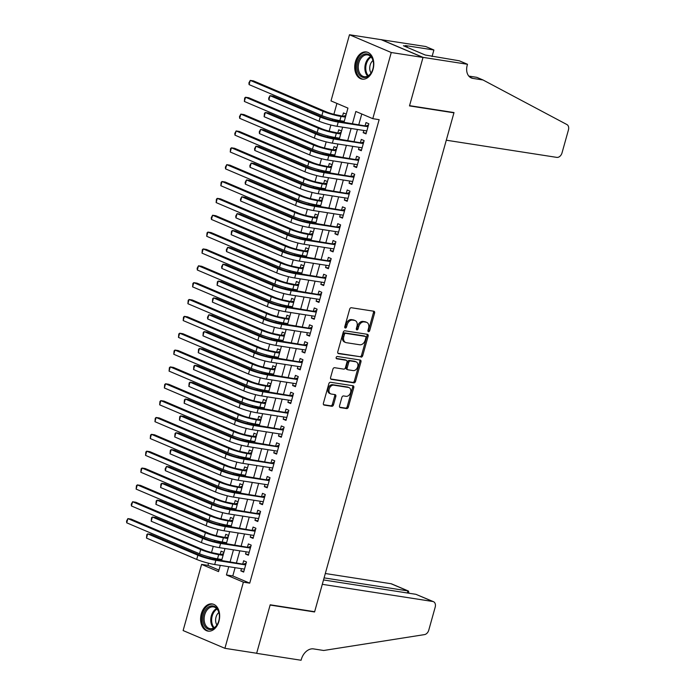 <?xml version="1.0" encoding="UTF-8"?>
<svg xmlns="http://www.w3.org/2000/svg" width="695" height="695" viewBox="0 0 695 695"><rect width="100%" height="100%" fill="white"/><g stroke="black" fill="none" stroke-linecap="round" stroke-linejoin="round"><path stroke-width="1.04" d="M368.489 331.671A1.208 0.869 113 0 0 369.688 330.646L374.596 313.071A1.729 1.242 113 0 0 374.023 311.282A1.729 1.242 113 0 0 373.806 311.221L351.366 307.737A1.729 1.242 113 0 0 349.663 309.197L344.755 326.772A1.208 0.869 113 0 0 346.492 327.05L347.135 324.774A5.543 3.979 113 0 1 352.6 320.1L354.467 320.386A5.543 3.979 113 0 1 355.162 320.586A5.543 3.979 113 0 1 356.978 326.303L356.344 328.579A1.208 0.869 113 0 0 358.09 328.848L358.724 326.572A5.543 3.979 113 0 1 364.197 321.898L366.065 322.193A5.543 3.979 113 0 1 366.752 322.384A5.543 3.979 113 0 1 368.576 328.101L367.942 330.377A1.208 0.869 113 0 0 368.489 331.671M367.916 331.063A1.208 0.869 113 0 0 368.559 330.168L373.467 312.594A1.729 1.242 113 0 0 373.302 311.143M344.72 327.458A1.208 0.869 113 0 0 345.363 326.563L346.006 324.287L347.135 324.774M356.318 329.265A1.208 0.869 113 0 0 356.961 328.37L357.595 326.094L358.724 326.572M201.324 613.781A13.752 9.417 98.8 0 1 212.244 603.938A13.752 9.417 98.8 0 1 218.942 621.269A13.752 9.417 98.8 0 1 208.022 631.121A13.752 9.417 98.8 0 1 201.324 613.781M355.44 61.803A13.752 9.417 98.8 0 1 366.361 51.951A13.752 9.417 98.8 0 1 373.059 69.291A13.752 9.417 98.8 0 1 362.138 79.134A13.752 9.417 98.8 0 1 355.44 61.803M339.542 405.758A1.729 1.242 113 0 0 340.116 407.539A1.729 1.242 113 0 0 340.333 407.609L346.623 408.582A1.729 1.242 113 0 0 348.334 407.122L353.781 387.602A1.729 1.242 113 0 0 353.216 385.812A1.729 1.242 113 0 0 352.999 385.751L330.559 382.267A1.729 1.242 113 0 0 328.848 383.727L323.401 403.248A1.729 1.242 113 0 0 323.966 405.037A1.729 1.242 113 0 0 324.183 405.098L331.793 406.28A1.729 1.242 113 0 0 333.496 404.82L335.833 396.463A1.729 1.242 113 0 0 335.259 394.673A1.729 1.242 113 0 0 335.042 394.612L331.272 394.03A4.63 3.327 113 0 1 330.698 393.865A4.63 3.327 113 0 1 329.3 388.687A4.63 3.327 113 0 1 333.748 385.178L348.516 387.471A4.63 3.327 113 0 1 349.099 387.636A4.63 3.327 113 0 1 350.497 392.814A4.63 3.327 113 0 1 346.049 396.324L343.582 395.942A1.729 1.242 113 0 0 341.879 397.401L339.542 405.758M467.492 64.279L423.038 57.372L409.555 105.657L454.009 112.564L446.294 140.208L556.791 157.383A5.291 3.796 113 0 0 562.012 152.917L568.441 129.913A5.291 3.796 113 0 0 566.911 124.553L482.99 79.968L472.835 78.387A12.345 8.861 -67 0 1 471.297 77.944A12.345 8.861 -67 0 1 467.231 65.208L467.492 64.279L459.308 60.795L425.236 55.018L403.439 45.748L407.244 46.339L405.437 45.566L433.889 49.988L425.705 46.513L381.225 39.684L423.012 57.45L409.485 105.909L453.939 112.816L314.644 611.713L270.19 604.798L256.663 653.257L224.911 648.322L183.124 630.556L201.593 564.401L218.534 571.603L220.272 565.374M423.012 57.45L391.259 52.516L372.789 118.671L355.849 111.469L352.478 123.536M235.101 567.685L232.79 575.955L249.731 583.157L379.14 119.662L372.789 118.671M249.731 583.157L243.38 582.167L224.911 648.322M360.992 357.134A1.729 1.242 113 0 0 362.703 355.675L368.15 336.154A1.729 1.242 113 0 0 367.577 334.365A1.729 1.242 113 0 0 367.368 334.304L344.92 330.811A1.729 1.242 113 0 0 343.217 332.271L337.761 351.8A1.729 1.242 113 0 0 338.335 353.581A1.729 1.242 113 0 0 338.552 353.642L359.862 356.648A1.729 1.242 113 0 0 361.565 355.188L367.021 335.668A1.729 1.242 113 0 0 366.864 334.226M360.966 361.878L355.519 381.399A1.729 1.242 113 0 1 353.807 382.858L331.367 379.366A1.729 1.242 113 0 1 331.15 379.305A1.729 1.242 113 0 1 330.585 377.524L332.914 369.167A1.729 1.242 113 0 1 334.625 367.707L343.721 369.123A1.729 1.242 113 0 0 345.432 367.664L346.979 362.121A1.729 1.242 113 0 0 346.414 360.331A1.729 1.242 113 0 0 346.197 360.271L336.719 358.794A1.208 0.869 113 0 1 337.37 356.483L360.184 360.027A1.729 1.242 113 0 1 360.401 360.088A1.729 1.242 113 0 1 360.966 361.878L359.836 361.391L354.389 380.921L355.519 381.399M224.98 548.52L221.653 560.431L223.894 552.369L221.071 551.17L220.246 554.124M218.864 559.067L218.621 559.962M229.68 531.666L226.362 543.577L228.603 535.515L225.779 534.316L224.954 537.27M223.573 542.213L223.321 543.108M234.389 514.813L231.061 526.723L233.311 518.661L230.488 517.462L229.663 520.407M228.281 525.359L228.03 526.254M239.097 497.959L235.77 509.869L238.011 501.807L235.188 500.609L234.363 503.554M232.99 508.497L232.738 509.4M243.797 481.105L240.479 493.016L242.72 484.954L239.897 483.755L239.071 486.7M237.69 491.643L237.438 492.547M248.506 464.251L245.179 476.162L247.429 468.1L244.605 466.901L243.78 469.846M242.399 474.789L242.147 475.693M253.215 447.398L249.887 459.308L252.129 451.246L249.305 450.047L248.48 452.992M247.107 457.935L246.855 458.839M257.923 430.544L254.596 442.454L256.837 434.392L254.014 433.193L253.189 436.139M251.807 441.082L251.555 441.977M262.623 413.69L259.296 425.601L261.546 417.539L258.722 416.34L257.897 419.285M256.516 424.228L256.264 425.123M267.332 396.836L264.004 408.747L266.246 400.685L263.422 399.477L262.597 402.431M261.224 407.374L260.972 408.269M272.04 379.974L268.713 391.893L270.954 383.831L268.131 382.624L267.306 385.577M265.924 390.52L265.672 391.415M276.74 363.12L273.413 375.031L275.663 366.977L272.84 365.77L272.014 368.724M270.633 373.667L270.381 374.562M281.449 346.266L278.122 358.177L280.363 350.115L277.54 348.916L276.723 351.87M275.342 356.813L275.09 357.708M286.158 329.413L282.83 341.323L285.072 333.261L282.248 332.062L281.423 335.016M280.042 339.959L279.79 340.854M290.858 312.559L287.53 324.469L289.78 316.407L286.957 315.209L286.132 318.162M284.75 323.106L284.498 324M295.566 295.705L292.239 307.616L294.48 299.554L291.657 298.355L290.84 301.309M289.459 306.252L289.207 307.147M300.275 278.851L296.947 290.762L299.189 282.7L296.365 281.501L295.54 284.446M294.159 289.398L293.916 290.293M304.975 261.998L301.647 273.908L303.897 265.846L301.074 264.647L300.249 267.592M298.867 272.536L298.615 273.439M309.683 245.144L306.356 257.054L308.597 248.992L305.774 247.794L304.957 250.739M303.576 255.682L303.324 256.585M314.392 228.29L311.065 240.201L313.306 232.139L310.483 230.94L309.657 233.885M308.276 238.828L308.033 239.732M315.765 223.347L318.015 215.285L315.191 214.086L314.366 217.031M312.985 221.974L312.733 222.869M323.801 194.583L320.473 206.493L322.715 198.431L319.891 197.232L319.075 200.177M317.693 205.121L317.441 206.015M328.509 177.729L325.182 189.639L327.423 181.577L324.6 180.379L323.774 183.324M322.393 188.267L322.15 189.162M329.882 172.777L332.132 164.724L329.308 163.516L328.483 166.47M327.102 171.413L326.85 172.308M337.918 144.013L334.59 155.923L336.832 147.87L334.008 146.662L333.192 149.616M331.81 154.559L331.558 155.454M342.626 127.159L339.299 139.07L341.54 131.008L338.717 129.809L337.892 132.762M336.51 137.706L336.267 138.6M363.806 130.452L363.19 132.675L366.013 133.874L368.837 123.762L366.013 122.563L365.188 125.508M359.107 147.305L358.481 149.529L361.304 150.728L364.128 140.616L361.304 139.417L360.488 142.362M354.398 164.168L353.781 166.383L356.605 167.582L359.428 157.47L356.605 156.271L355.779 159.216M349.689 181.021L349.072 183.237L351.896 184.436L354.719 174.323L351.896 173.125L351.071 176.078M344.989 197.875L344.364 200.09L347.187 201.289L350.011 191.177L347.187 189.978L346.362 192.932M340.281 214.729L339.664 216.944L342.487 218.143L345.311 208.031L342.487 206.832L341.662 209.786M335.572 231.583L334.955 233.798L337.779 235.006L340.602 224.885L337.779 223.686L336.953 226.639M330.872 248.436L330.247 250.652L333.07 251.859L335.894 241.747L333.07 240.54L332.245 243.493M326.163 265.29L325.547 267.506L328.37 268.713L331.194 258.601L328.37 257.393L327.545 260.347M321.455 282.144L320.838 284.368L323.661 285.567L326.485 275.455L323.661 274.247L322.836 277.201M316.755 298.998L316.129 301.222L318.953 302.421L321.776 292.308L318.953 291.109L318.128 294.055M312.046 315.851L311.43 318.075L314.253 319.274L317.076 309.162L314.253 307.963L313.428 310.908M307.338 332.705L306.721 334.929L309.544 336.128L312.368 326.016L309.544 324.817L308.719 327.762M302.629 349.559L302.012 351.783L304.836 352.982L307.659 342.87L304.836 341.671L304.01 344.616M297.929 366.413L297.304 368.637L300.136 369.836L302.959 359.723L300.127 358.524L299.31 361.469M293.221 383.266L292.604 385.49L295.427 386.689L298.251 376.577L295.427 375.378L294.602 378.323M288.512 400.129L287.895 402.344L290.719 403.543L293.542 393.431L290.719 392.232L289.893 395.186M283.812 416.983L283.186 419.198L286.01 420.397L288.833 410.285L286.01 409.086L285.193 412.039M279.103 433.836L278.487 436.052L281.31 437.251L284.133 427.138L281.31 425.939L280.485 428.893M274.395 450.69L273.778 452.905L276.601 454.104L279.425 443.992L276.601 442.793L275.776 445.747M269.695 467.544L269.069 469.759L271.893 470.967L274.716 460.846L271.893 459.647L271.076 462.601M264.986 484.398L264.369 486.613L267.193 487.82L270.016 477.708L267.193 476.501L266.367 479.454M260.278 501.251L259.661 503.467L262.484 504.674L265.308 494.562L262.484 493.354L261.659 496.308M255.578 518.105L254.952 520.329L257.776 521.528L260.599 511.416L257.776 510.217L256.959 513.162M250.869 534.959L250.252 537.183L253.076 538.382L255.899 528.269L253.076 527.071L252.25 530.016M246.16 551.813L245.543 554.037L248.367 555.236L251.19 545.123L248.367 543.924L247.542 546.869M361.774 113.989L358.829 124.527M357.447 129.47L354.129 141.38M352.747 146.324L349.42 158.234M348.039 163.177L344.711 175.088M343.33 180.031L340.011 191.942M338.63 196.885L335.303 208.795M333.921 213.739L330.594 225.649M329.213 230.592L325.894 242.503M324.513 247.446L321.186 259.357M319.804 264.3L316.477 276.21M315.096 281.154L311.777 293.064M310.396 298.007L307.068 309.918M305.687 314.861L302.36 326.772M300.978 331.724L297.66 343.634M296.279 348.577L292.951 360.488M291.57 365.431L288.243 377.342M286.861 382.285L283.543 394.195M282.161 399.139L278.834 411.049M277.453 415.992L274.125 427.903M272.744 432.846L269.417 444.757M268.044 449.7L264.717 461.61M263.336 466.553L260.008 478.464M258.627 483.407L255.3 495.318M253.927 500.261L250.6 512.172M249.218 517.115L245.891 529.025M244.51 533.968L241.182 545.879M239.81 550.822L236.482 562.741M241.46 568.666L240.835 570.89L243.658 572.089L246.482 561.977L243.658 560.778L242.842 563.723M336.927 103.425L333.887 114.31M332.558 119.062L332.227 120.252M330.898 125.013L329.178 131.164M327.858 135.916L327.519 137.106M326.19 141.867L324.469 148.018M323.149 152.77L322.819 153.96M321.49 158.721L319.769 164.871M318.44 169.623L318.11 170.814M316.781 175.574L315.061 181.725M313.74 186.477L313.402 187.667M312.072 192.428L310.352 198.579M309.032 203.331L308.702 204.521M307.372 209.282L305.652 215.433M304.323 220.185L303.993 221.375M302.664 226.136L300.944 232.286M299.615 237.038L299.284 238.229M297.955 242.989L296.235 249.149M294.915 253.892L294.584 255.082M293.255 259.843L291.535 266.003M290.206 270.746L289.876 271.936M288.547 276.697L286.827 282.856M285.497 287.6L285.167 288.79M283.838 293.551L282.118 299.71M280.797 304.453L280.467 305.644M279.129 310.404L277.418 316.564M276.089 321.307L275.759 322.497M274.429 327.267L272.709 333.418M271.38 338.161L271.05 339.351M269.721 344.121L268.001 350.271M266.68 355.023L266.341 356.214M265.012 360.974L263.301 367.125M261.972 371.877L261.641 373.067M260.312 377.828L258.592 383.979M257.263 388.731L256.933 389.921M255.604 394.682L253.884 400.833M252.563 405.585L252.224 406.775M250.895 411.536L249.184 417.686M247.854 422.438L247.524 423.629M246.195 428.389L244.475 434.54M243.146 439.292L242.816 440.482M241.486 445.243L239.766 451.394M238.446 456.146L238.107 457.336M236.778 462.097L235.066 468.248M233.737 473L233.407 474.19M232.078 478.951L230.358 485.11M229.029 489.853L228.698 491.044M227.369 495.804L225.649 501.964M224.329 506.707L223.99 507.897M222.661 512.658L220.949 518.818M219.62 523.561L219.29 524.751M217.961 529.512L216.241 535.671M214.911 540.415L214.581 541.605M213.252 546.366L211.532 552.525M210.211 557.268L209.873 558.459M208.543 563.228L207.944 565.382L218.96 570.074M343.999 122.216L346.249 114.154L343.426 112.955L342.6 115.909M341.219 120.852L340.967 121.747M453.939 112.816L452.966 112.408M381.225 39.684L349.472 34.75L391.259 52.516M207.944 565.382L201.593 564.401M344.008 122.216L347.943 108.107L331.002 100.905L349.472 34.75M315.773 223.347L319.092 211.436M329.89 172.786L333.209 160.875M228.751 566.694L226.44 574.965L243.38 582.167M351.097 128.479L347.778 140.39M346.397 145.333L343.069 157.244M341.688 162.187L338.361 174.097M336.979 179.041L333.661 190.951M332.28 195.894L328.952 207.805M327.571 212.748L324.244 224.659M322.862 229.602L319.544 241.513M318.162 246.464L314.835 258.375M313.454 263.318L310.126 275.229M308.745 280.172L305.426 292.082M304.045 297.026L300.718 308.936M299.337 313.879L296.009 325.79M294.628 330.733L291.309 342.644M289.928 347.587L286.601 359.497M285.219 364.441L281.892 376.351M280.511 381.294L277.192 393.205M275.811 398.148L272.483 410.059M271.102 415.002L267.775 426.912M266.394 431.856L263.066 443.766M261.694 448.709L258.366 460.62M256.985 465.572L253.658 477.482M252.276 482.426L248.949 494.336M247.576 499.279L244.249 511.19M242.868 516.133L239.54 528.044M238.159 532.987L234.832 544.897M233.459 549.841L230.132 561.751M232.79 575.955L226.44 574.965M363.19 132.675L366.213 133.145M358.481 149.529L361.513 149.998M353.781 166.383L356.804 166.852M349.072 183.237L352.096 183.706M344.364 200.09L347.396 200.56M339.664 216.944L342.687 217.413M334.955 233.798L337.979 234.267M330.247 250.652L333.279 251.13M325.547 267.506L328.57 267.983M320.838 284.368L323.861 284.837M316.129 301.222L319.161 301.691M311.43 318.075L314.453 318.545M306.721 334.929L309.744 335.398M302.012 351.783L305.044 352.252M297.304 368.637L300.336 369.106M292.604 385.49L295.627 385.96M287.895 402.344L290.927 402.813M283.186 419.198L286.218 419.667M278.487 436.052L281.51 436.521M273.778 452.905L276.81 453.375M269.069 469.759L272.101 470.228M264.369 486.613L267.393 487.091M259.661 503.467L262.693 503.945M254.952 520.329L257.984 520.798M250.252 537.183L253.275 537.652M245.543 554.037L248.575 554.506M240.835 570.89L243.867 571.36M366.752 322.384L365.622 321.907A5.543 3.979 113 0 0 364.936 321.707L366.065 322.193M357.595 326.094A5.543 3.979 113 0 1 363.068 321.42L364.936 321.707M355.162 320.586L354.033 320.1A5.543 3.979 113 0 0 353.338 319.909L354.467 320.386M346.006 324.287A5.543 3.979 113 0 1 351.47 319.613L353.338 319.909M337.926 353.242L359.862 356.648M365.9 337.701A1.208 0.869 113 0 0 365.344 336.406L345.65 333.339A1.208 0.869 113 0 0 344.451 334.365L343.782 336.762A5.543 3.979 113 0 0 345.606 342.479A5.543 3.979 113 0 0 346.292 342.678L359.758 344.772A5.543 3.979 113 0 0 365.222 340.098L365.9 337.701M364.501 336.05A1.208 0.869 113 0 0 364.215 335.928L365.344 336.406M345.606 342.479L344.477 342.001A5.543 3.979 113 0 1 342.652 336.284L343.321 333.887A1.208 0.869 113 0 1 344.52 332.862L364.215 335.928M330.742 378.966L352.678 382.38A1.729 1.242 113 0 0 354.389 380.921M345.476 359.967A1.729 1.242 113 0 0 345.285 359.854A1.729 1.242 113 0 0 345.067 359.793L336.224 358.411M353.164 370.591A4.63 3.327 113 0 0 357.612 367.073A4.63 3.327 113 0 0 356.214 361.904A4.63 3.327 113 0 0 355.64 361.739L350.436 360.931A1.729 1.242 113 0 0 348.725 362.39L347.179 367.933A1.729 1.242 113 0 0 347.752 369.723A1.729 1.242 113 0 0 347.96 369.783L353.164 370.591M356.214 361.904L355.084 361.426A4.63 3.327 113 0 0 354.511 361.261L355.64 361.739M346.831 369.297A1.729 1.242 113 0 1 346.614 369.236A1.729 1.242 113 0 1 346.049 367.455L347.596 361.913A1.729 1.242 113 0 1 349.307 360.453L354.511 361.261M359.836 361.391A1.729 1.242 113 0 0 359.68 359.949M349.099 387.636L347.969 387.158A4.63 3.327 113 0 0 347.387 386.993L348.516 387.471M330.698 393.865L329.569 393.387A4.63 3.327 113 0 1 328.17 388.21A4.63 3.327 113 0 1 332.618 384.7L347.387 386.993M323.557 404.69L330.664 405.793A1.729 1.242 113 0 0 332.366 404.334L334.703 395.985A1.729 1.242 113 0 0 334.538 394.534M339.707 407.201L345.493 408.104A1.729 1.242 113 0 0 347.205 406.644L352.652 387.124A1.729 1.242 113 0 0 352.495 385.673M345.511 116.795L338.222 115.222A8.818 1.095 -164.4 0 1 326.224 111.834L253.423 80.881L250.252 80.394L323.045 111.348A13.231 1.642 15.6 0 0 341.045 116.43L345.424 117.108M343.877 116.108L345.893 115.439M249.079 84.608L248.914 82.861L250.252 80.394L249.079 84.608L321.872 115.561A13.231 1.642 15.6 0 0 339.864 120.643L344.251 121.321M368.098 126.403L335.407 120.887A8.818 1.095 -164.4 0 1 323.41 117.49L273.204 96.145L270.025 95.649L320.23 117.003A13.231 1.642 15.6 0 0 338.23 122.085L368.011 126.716M268.852 99.863L268.687 98.125L270.025 95.649L268.852 99.863L319.057 121.217A13.231 1.642 15.6 0 0 337.049 126.299L366.838 130.929M366.465 125.708L368.48 125.048M357.074 68.588A11.902 8.149 98.8 0 1 364.206 54.227A11.902 8.149 98.8 0 1 373.458 62.819A11.902 8.149 98.8 0 1 373.458 62.845A11.902 8.149 98.8 0 1 372.207 70.907A11.902 8.149 98.8 0 1 363.45 77.466A11.902 8.149 98.8 0 1 357.074 68.588M373.476 63.01A11.024 7.549 -81.2 0 0 367.594 54.914A11.024 7.549 -81.2 0 0 358.316 68.466A11.024 7.549 -81.2 0 0 364.206 76.693A11.024 7.549 -81.2 0 0 372.268 70.76M372.989 60.517A7.845 5.378 -81.2 0 0 369.775 69.144A7.845 5.378 -81.2 0 0 371.043 72.984M367.368 52.194L367.403 52.203A13.665 9.356 -81.2 0 0 367.368 52.194A13.665 9.356 -81.2 0 0 355.866 69.013A13.665 9.356 -81.2 0 0 363.164 79.213A13.665 9.356 -81.2 0 0 363.207 79.213L363.164 79.213M202.957 620.566A11.902 8.149 98.8 0 1 210.09 606.214A11.902 8.149 98.8 0 1 219.342 614.806A11.902 8.149 98.8 0 1 219.342 614.832A11.902 8.149 98.8 0 1 218.091 622.894A11.902 8.149 98.8 0 1 209.334 629.453A11.902 8.149 98.8 0 1 202.957 620.566M219.359 614.988A11.024 7.549 -81.2 0 0 213.478 606.891A11.024 7.549 -81.2 0 0 204.2 620.453A11.024 7.549 -81.2 0 0 210.09 628.671A11.024 7.549 -81.2 0 0 218.152 622.746M218.873 612.495A7.845 5.378 -81.2 0 0 215.659 621.122A7.845 5.378 -81.2 0 0 216.927 624.97M213.252 604.181L213.287 604.181A13.665 9.356 -81.2 0 0 213.252 604.181A13.665 9.356 -81.2 0 0 201.75 620.991A13.665 9.356 -81.2 0 0 209.047 631.19A13.665 9.356 -81.2 0 0 209.091 631.199L209.047 631.19M482.99 79.968L476.805 77.336L468.812 76.094M423.038 57.372L381.251 39.598M432.055 56.564L433.889 49.988M406.992 47.26L407.244 46.339M415.905 594.312L433.454 601.679A5.291 3.796 113 0 1 435.192 607.143L428.772 630.148A5.291 3.796 113 0 1 424.497 634.605L323.696 650.485L313.541 648.904A12.345 8.861 113 0 0 301.352 659.32L301.091 660.25L256.637 653.343L270.12 605.05L314.574 611.965L322.298 584.321L432.794 601.496L415.905 594.312L323.514 579.951M313.601 611.548L314.574 611.965M324.096 577.884L407.887 590.906L391.007 583.722A5.291 3.796 -67 0 1 391.667 583.913L408.495 591.071L407.887 590.906L407.313 592.983M325.312 573.514L391.007 583.722M433.454 601.679A5.291 3.796 113 0 0 432.794 601.496M408.947 593.235L408.495 591.071M340.802 133.657L333.513 132.076A8.818 1.095 -164.4 0 1 321.516 128.688L248.723 97.743L245.543 97.248L318.336 128.201A13.231 1.642 15.6 0 0 336.337 133.284L340.715 133.961M339.169 132.962L341.184 132.293M244.371 101.461L244.675 98.03L245.543 97.248L244.371 101.461L317.163 132.415A13.231 1.642 15.6 0 0 335.164 137.497L339.542 138.175M336.102 150.511L328.805 148.93A8.818 1.095 -164.4 0 1 316.807 145.542L244.014 114.597L240.844 114.102L313.636 145.055A13.231 1.642 15.6 0 0 331.628 150.137L336.015 150.815M334.469 149.816L336.476 149.147M239.662 118.315L239.497 116.578L240.844 114.102L239.662 118.315L312.455 149.269A13.231 1.642 15.6 0 0 330.455 154.351L334.834 155.028M331.393 167.365L324.105 165.792A8.818 1.095 -164.4 0 1 312.107 162.404L239.306 131.451L236.135 130.955L308.928 161.909A13.231 1.642 15.6 0 0 326.928 166.991L331.307 167.669M329.76 166.67L331.776 166.001M234.962 135.169L234.797 133.431L236.135 130.955L234.962 135.169L307.755 166.122A13.231 1.642 15.6 0 0 325.746 171.205L330.134 171.882M326.685 184.218L319.396 182.646A8.818 1.095 -164.4 0 1 307.399 179.258L234.606 148.304L231.426 147.809L304.219 178.763A13.231 1.642 15.6 0 0 322.219 183.845L326.598 184.523M325.052 183.523L327.067 182.855M230.254 152.023L230.558 148.6L231.426 147.809L230.254 152.023L303.046 182.976A13.231 1.642 15.6 0 0 321.047 188.058L325.425 188.736M363.389 143.257L330.698 137.74A8.818 1.095 -164.4 0 1 318.701 134.352L268.496 112.998L265.325 112.512L315.53 133.857A13.231 1.642 15.6 0 0 333.522 138.939L363.311 143.57M264.143 116.725L264.456 113.294L265.325 112.512L264.143 116.725L314.349 138.07A13.231 1.642 15.6 0 0 332.349 143.153L362.13 147.783M361.765 142.562L363.772 141.902M358.69 160.111L325.99 154.594A8.818 1.095 -164.4 0 1 313.992 151.206L263.787 129.852L260.616 129.366L310.821 150.711A13.231 1.642 15.6 0 0 328.813 155.793L358.603 160.423M259.443 133.579L259.278 131.833L260.616 129.366L259.443 133.579L309.64 154.924A13.231 1.642 15.6 0 0 327.64 160.006L357.421 164.637M357.056 159.416L359.063 158.755M353.981 176.964L321.29 171.448A8.818 1.095 -164.4 0 1 309.292 168.06L259.087 146.706L255.908 146.219L306.113 167.565A13.231 1.642 15.6 0 0 324.113 172.647L353.894 177.277M254.735 150.433L254.57 148.687L255.908 146.219L254.735 150.433L304.94 171.778A13.231 1.642 15.6 0 0 322.932 176.86L352.721 181.491M352.348 176.269L354.363 175.609M349.272 193.818L316.581 188.302A8.818 1.095 -164.4 0 1 304.584 184.913L254.379 163.568L251.208 163.073L301.413 184.418A13.231 1.642 15.6 0 0 319.405 189.5L349.185 194.131M250.026 167.287L249.861 165.54L251.208 163.073L250.026 167.287L300.231 188.632A13.231 1.642 15.6 0 0 318.232 193.714L348.013 198.344M347.648 193.123L349.655 192.463M321.985 201.072L314.687 199.5A8.818 1.095 -164.4 0 1 302.69 196.112L229.897 165.158L226.726 164.663L299.519 195.616A13.231 1.642 15.6 0 0 317.511 200.699L321.898 201.376M320.352 200.377L322.358 199.708M225.545 168.876L225.38 167.139L226.726 164.663L225.545 168.876L298.337 199.83A13.231 1.642 15.6 0 0 316.338 204.912L320.716 205.59M344.572 210.672L311.873 205.155A8.818 1.095 -164.4 0 1 299.875 201.767L249.67 180.422L246.499 179.927L296.704 201.272A13.231 1.642 15.6 0 0 314.696 206.354L344.485 210.985M245.326 184.14L245.161 182.403L246.499 179.927L245.326 184.14L295.523 205.485A13.231 1.642 15.6 0 0 313.523 210.568L343.304 215.198M342.939 209.986L344.946 209.317M317.276 217.926L309.987 216.353A8.818 1.095 -164.4 0 1 297.981 212.965L225.189 182.012L222.018 181.517L294.81 212.47A13.231 1.642 15.6 0 0 312.811 217.552L317.189 218.23M315.643 217.231L317.658 216.562M220.836 185.73L221.149 182.307L222.018 181.517L220.836 185.73L293.637 216.684A13.231 1.642 15.6 0 0 311.629 221.766L316.017 222.443M339.864 227.534L307.173 222.009A8.818 1.095 -164.4 0 1 295.175 218.621L244.97 197.276L241.791 196.781L291.996 218.126A13.231 1.642 15.6 0 0 309.996 223.208L339.777 227.838M240.618 200.994L240.453 199.257L241.791 196.781L240.618 200.994L290.823 222.339A13.231 1.642 15.6 0 0 308.815 227.421L338.604 232.052M338.23 226.839L340.246 226.17M312.568 234.78L305.279 233.207A8.818 1.095 -164.4 0 1 293.281 229.819L220.489 198.866L217.309 198.37L290.102 229.324A13.231 1.642 15.6 0 0 308.102 234.406L312.481 235.084M310.934 234.085L312.95 233.416M216.136 202.584L216.44 199.161L217.309 198.37L216.136 202.584L288.929 233.537A13.231 1.642 15.6 0 0 306.921 238.62L311.308 239.297M335.155 244.388L302.464 238.863A8.818 1.095 -164.4 0 1 290.467 235.475L240.262 214.13L237.091 213.634L287.287 234.98A13.231 1.642 15.6 0 0 305.287 240.062L335.068 244.692M235.909 217.848L235.744 216.11L237.091 213.634L235.909 217.848L286.114 239.193A13.231 1.642 15.6 0 0 304.115 244.275L333.895 248.906M333.531 243.693L335.537 243.024M307.868 251.633L300.57 250.061A8.818 1.095 -164.4 0 1 288.573 246.673L215.78 215.719L212.609 215.224L285.402 246.178A13.231 1.642 15.6 0 0 303.394 251.26L307.781 251.946M306.234 250.938L308.241 250.278M211.428 219.438L211.263 217.7L212.609 215.224L211.428 219.438L284.22 250.391A13.231 1.642 15.6 0 0 302.221 255.473L306.599 256.16M330.455 261.242L297.755 255.717A8.818 1.095 -164.4 0 1 285.758 252.328L235.553 230.983L232.382 230.488L282.587 251.833A13.231 1.642 15.6 0 0 300.579 256.915L330.368 261.546M231.2 234.702L231.513 231.279L232.382 230.488L231.2 234.702L281.406 256.047A13.231 1.642 15.6 0 0 299.406 261.129L329.187 265.759M328.822 260.547L330.829 259.878M303.159 268.487L295.87 266.915A8.818 1.095 -164.4 0 1 283.864 263.527L211.072 232.573L207.901 232.078L280.693 263.031A13.231 1.642 15.6 0 0 298.694 268.114L303.072 268.8M301.526 267.792L303.541 267.132M206.719 236.291L207.032 232.868L207.901 232.078L206.719 236.291L279.52 267.245A13.231 1.642 15.6 0 0 297.512 272.327L301.899 273.013M325.746 278.096L293.055 272.57A8.818 1.095 -164.4 0 1 281.058 269.182L230.853 247.837L227.673 247.342L277.878 268.687A13.231 1.642 15.6 0 0 295.879 273.769L325.66 278.4M226.501 251.555L226.335 249.818L227.673 247.342L226.501 251.555L276.706 272.9A13.231 1.642 15.6 0 0 294.697 277.983L324.487 282.613M324.113 277.401L326.129 276.732M298.45 285.341L291.162 283.769A8.818 1.095 -164.4 0 1 279.164 280.38L206.372 249.427L203.192 248.932L275.985 279.885A13.231 1.642 15.6 0 0 293.985 284.967L298.363 285.654M296.817 284.646L298.833 283.986M202.019 253.145L202.323 249.722L203.192 248.932L202.019 253.145L274.812 284.099A13.231 1.642 15.6 0 0 292.804 289.181L297.191 289.867M321.038 294.949L288.347 289.424A8.818 1.095 -164.4 0 1 276.349 286.036L226.144 264.691L222.973 264.196L273.17 285.541A13.231 1.642 15.6 0 0 291.17 290.623L320.951 295.253M221.792 268.409L221.627 266.671L222.973 264.196L221.792 268.409L271.997 289.754A13.231 1.642 15.6 0 0 289.997 294.836L319.778 299.467M319.413 294.254L321.42 293.585M293.742 302.195L286.453 300.622A8.818 1.095 -164.4 0 1 274.456 297.234L201.663 266.281L198.492 265.794L271.285 296.739A13.231 1.642 15.6 0 0 289.276 301.821L293.664 302.507M292.117 301.5L294.124 300.839M197.311 270.007L197.145 268.261L198.492 265.794L197.311 270.007L270.103 300.952A13.231 1.642 15.6 0 0 288.104 306.035L292.482 306.721M316.338 311.803L283.638 306.278A8.818 1.095 -164.4 0 1 271.641 302.89L221.436 281.544L218.265 281.049L268.47 302.394A13.231 1.642 15.6 0 0 286.462 307.485L316.251 312.107M217.083 285.263L217.396 281.84L218.265 281.049L217.083 285.263L267.288 306.617A13.231 1.642 15.6 0 0 285.289 311.699L315.07 316.321M314.705 311.108L316.712 310.439M289.042 319.048L281.744 317.476A8.818 1.095 -164.4 0 1 269.747 314.088L196.954 283.134L193.783 282.648L266.576 313.593A13.231 1.642 15.6 0 0 284.568 318.675L288.955 319.361M287.409 318.353L289.424 317.693M192.602 286.861L192.915 283.43L193.783 282.648L192.602 286.861L265.403 317.806A13.231 1.642 15.6 0 0 283.395 322.888L287.773 323.575M311.629 328.657L278.938 323.132A8.818 1.095 -164.4 0 1 266.941 319.743L216.736 298.398L213.556 297.903L263.761 319.257A13.231 1.642 15.6 0 0 281.762 324.339L311.542 328.961M212.383 302.116L212.687 298.694L213.556 297.903L212.383 302.116L262.588 323.47A13.231 1.642 15.6 0 0 280.58 328.553L310.37 333.174M309.996 327.962L312.012 327.293M284.333 335.902L277.044 334.33A8.818 1.095 -164.4 0 1 265.047 330.942L192.254 299.988L189.075 299.502L261.867 330.446A13.231 1.642 15.6 0 0 279.868 335.529L284.246 336.215M282.7 335.216L284.715 334.547M187.902 303.715L188.206 300.283L189.075 299.502L187.902 303.715L260.695 334.66A13.231 1.642 15.6 0 0 278.686 339.751L283.073 340.428M306.921 345.511L274.23 339.985A8.818 1.095 -164.4 0 1 262.232 336.597L212.027 315.252L208.856 314.757L259.053 336.111A13.231 1.642 15.6 0 0 277.053 341.193L306.834 345.815M207.675 318.97L207.51 317.233L208.856 314.757L207.675 318.97L257.88 340.324A13.231 1.642 15.6 0 0 275.88 345.406L305.661 350.037M305.287 344.816L307.303 344.147M279.625 352.756L272.336 351.184A8.818 1.095 -164.4 0 1 260.338 347.795L187.546 316.851L184.366 316.355L257.167 347.309A13.231 1.642 15.6 0 0 275.159 352.391L279.546 353.069M278 352.07L280.007 351.401M183.193 320.569L183.497 317.137L184.366 316.355L183.193 320.569L255.986 351.522A13.231 1.642 15.6 0 0 273.986 356.605L278.365 357.282M302.221 362.364L269.521 356.848A8.818 1.095 -164.4 0 1 257.524 353.46L207.319 332.106L204.148 331.611L254.353 352.964A13.231 1.642 15.6 0 0 272.344 358.047L302.134 362.677M202.966 335.833L203.279 332.401L204.148 331.611L202.966 335.833L253.171 357.178A13.231 1.642 15.6 0 0 271.172 362.26L300.952 366.891M300.588 361.669L302.594 361.009M274.925 369.618L267.627 368.037A8.818 1.095 -164.4 0 1 255.63 364.649L182.837 333.704L179.666 333.209L252.459 364.163A13.231 1.642 15.6 0 0 270.451 369.245L274.838 369.922M273.291 368.923L275.298 368.254M178.485 337.423L178.797 333.991L179.666 333.209L178.485 337.423L251.277 368.376A13.231 1.642 15.6 0 0 269.278 373.458L273.656 374.136M297.512 379.218L264.821 373.702A8.818 1.095 -164.4 0 1 252.824 370.313L202.619 348.959L199.439 348.473L249.644 369.818A13.231 1.642 15.6 0 0 267.644 374.9L297.425 379.531M198.266 352.686L198.57 349.255L199.439 348.473L198.266 352.686L248.471 374.032A13.231 1.642 15.6 0 0 266.463 379.114L296.252 383.744M295.879 378.523L297.894 377.863M270.216 386.472L262.927 384.9A8.818 1.095 -164.4 0 1 250.93 381.503L178.137 350.558L174.958 350.063L247.75 381.016A13.231 1.642 15.6 0 0 265.751 386.099L270.129 386.776M268.583 385.777L270.598 385.108M173.785 354.276L174.089 350.853L174.958 350.063L173.785 354.276L246.577 385.23A13.231 1.642 15.6 0 0 264.569 390.312L268.956 390.99M292.804 396.072L260.112 390.555A8.818 1.095 -164.4 0 1 248.115 387.167L197.91 365.813L194.73 365.327L244.935 386.672A13.231 1.642 15.6 0 0 262.936 391.754L292.717 396.385M193.558 369.54L193.862 366.109L194.73 365.327L193.558 369.54L243.763 390.885A13.231 1.642 15.6 0 0 261.763 395.968L291.544 400.598M291.17 395.377L293.186 394.717M265.507 403.326L258.219 401.753A8.818 1.095 -164.4 0 1 246.221 398.365L173.429 367.412L170.249 366.917L243.05 397.87A13.231 1.642 15.6 0 0 261.042 402.952L265.421 403.63M263.883 402.631L265.89 401.962M169.076 371.13L169.38 367.707L170.249 366.917L169.076 371.13L241.869 402.084A13.231 1.642 15.6 0 0 259.869 407.166L264.248 407.843M288.104 412.926L255.404 407.409A8.818 1.095 -164.4 0 1 243.406 404.021L193.201 382.676L190.03 382.181L240.235 403.526A13.231 1.642 15.6 0 0 258.227 408.608L288.017 413.238M188.849 386.394L189.162 382.962L190.03 382.181L188.849 386.394L239.054 407.739A13.231 1.642 15.6 0 0 257.054 412.821L286.835 417.452M286.47 412.231L288.477 411.57M260.807 420.18L253.51 418.607A8.818 1.095 -164.4 0 1 241.513 415.219L168.72 384.266L165.549 383.77L238.342 414.724A13.231 1.642 15.6 0 0 256.333 419.806L260.721 420.484M259.174 419.485L261.181 418.816M164.368 387.984L164.68 384.561L165.549 383.77L164.368 387.984L237.16 418.937A13.231 1.642 15.6 0 0 255.161 424.019L259.539 424.697M283.395 429.779L250.704 424.263A8.818 1.095 -164.4 0 1 238.706 420.875L188.501 399.529L185.322 399.034L235.527 420.379A13.231 1.642 15.6 0 0 253.527 425.462L283.308 430.092M184.149 403.248L184.453 399.816L185.322 399.034L184.149 403.248L234.354 424.593A13.231 1.642 15.6 0 0 252.346 429.675L282.135 434.306M281.762 429.093L283.777 428.424M256.099 437.033L248.81 435.461A8.818 1.095 -164.4 0 1 236.813 432.073L164.02 401.119L160.84 400.624L233.633 431.578A13.231 1.642 15.6 0 0 251.633 436.66L256.012 437.337M254.466 436.338L256.481 435.669M159.668 404.838L159.972 401.415L160.84 400.624L159.668 404.838L232.46 435.791A13.231 1.642 15.6 0 0 250.452 440.873L254.839 441.551M278.686 446.633L245.995 441.117A8.818 1.095 -164.4 0 1 233.998 437.728L183.793 416.383L180.613 415.888L230.818 437.233A13.231 1.642 15.6 0 0 248.819 442.315L278.599 446.946M179.44 420.101L179.744 416.679L180.613 415.888L179.44 420.101L229.645 441.447A13.231 1.642 15.6 0 0 247.646 446.529L277.427 451.159M277.053 445.947L279.069 445.278M251.39 453.887L244.101 452.315A8.818 1.095 -164.4 0 1 232.104 448.927L159.311 417.973L156.132 417.478L228.933 448.431A13.231 1.642 15.6 0 0 246.925 453.514L251.303 454.191M249.766 453.192L251.772 452.523M154.959 421.691L155.263 418.268L156.132 417.478L154.959 421.691L227.752 452.645A13.231 1.642 15.6 0 0 245.752 457.727L250.131 458.405M273.986 463.495L241.287 457.97A8.818 1.095 -164.4 0 1 229.289 454.582L179.084 433.237L175.913 432.742L226.118 454.087A13.231 1.642 15.6 0 0 244.11 459.169L273.899 463.8M174.732 436.955L175.044 433.532L175.913 432.742L174.732 436.955L224.937 458.3A13.231 1.642 15.6 0 0 242.937 463.383L272.718 468.013M272.353 462.801L274.36 462.132M246.69 470.741L239.393 469.168A8.818 1.095 -164.4 0 1 227.395 465.78L154.603 434.827L151.432 434.332L224.224 465.285A13.231 1.642 15.6 0 0 242.216 470.367L246.603 471.045M245.057 470.046L247.064 469.377M150.25 438.545L150.563 435.122L151.432 434.332L150.25 438.545L223.043 469.499A13.231 1.642 15.6 0 0 241.043 474.581L245.422 475.258M269.278 480.349L236.587 474.824A8.818 1.095 -164.4 0 1 224.589 471.436L174.384 450.091L171.205 449.596L221.41 470.941A13.231 1.642 15.6 0 0 239.41 476.023L269.191 480.653M170.032 453.809L170.336 450.386L171.205 449.596L170.032 453.809L220.237 475.154A13.231 1.642 15.6 0 0 238.229 480.236L268.018 484.867M267.644 479.654L269.66 478.985M241.982 487.595L234.693 486.022A8.818 1.095 -164.4 0 1 222.695 482.634L149.903 451.68L146.723 451.185L219.516 482.139A13.231 1.642 15.6 0 0 237.516 487.221L241.895 487.907M240.348 486.9L242.364 486.239M145.55 455.399L145.854 451.976L146.723 451.185L145.55 455.399L218.343 486.352A13.231 1.642 15.6 0 0 236.335 491.434L240.722 492.121M264.569 497.203L231.878 491.678A8.818 1.095 -164.4 0 1 219.881 488.29L169.676 466.944L166.496 466.449L216.701 487.794A13.231 1.642 15.6 0 0 234.702 492.877L264.482 497.507M165.323 470.663L165.158 468.925L166.496 466.449L165.323 470.663L215.528 492.008A13.231 1.642 15.6 0 0 233.52 497.09L263.309 501.721M262.936 496.508L264.951 495.839M237.273 504.448L229.984 502.876A8.818 1.095 -164.4 0 1 217.987 499.488L145.194 468.534L142.015 468.039L214.807 498.993A13.231 1.642 15.6 0 0 232.808 504.075L237.186 504.761M235.648 503.753L237.655 503.093M140.842 472.253L141.146 468.83L142.015 468.039L140.842 472.253L213.634 503.206A13.231 1.642 15.6 0 0 231.635 508.288L236.013 508.975M259.869 514.057L227.169 508.532A8.818 1.095 -164.4 0 1 215.172 505.143L164.967 483.798L161.796 483.303L212.001 504.648A13.231 1.642 15.6 0 0 229.993 509.73L259.782 514.361M160.614 487.516L160.927 484.094L161.796 483.303L160.614 487.516L210.82 508.862A13.231 1.642 15.6 0 0 228.82 513.944L258.601 518.574M258.236 513.362L260.243 512.693M232.573 521.302L225.276 519.73A8.818 1.095 -164.4 0 1 213.278 516.342L140.486 485.388L137.315 484.893L210.107 515.846A13.231 1.642 15.6 0 0 228.099 520.929L232.486 521.615M230.94 520.607L232.947 519.947M136.133 489.106L136.446 485.683L137.315 484.893L136.133 489.106L208.926 520.06A13.231 1.642 15.6 0 0 226.926 525.142L231.305 525.828M255.161 530.911L222.469 525.385A8.818 1.095 -164.4 0 1 210.463 521.997L160.267 500.652L157.087 500.157L207.292 521.502A13.231 1.642 15.6 0 0 225.293 526.584L255.074 531.215M155.915 504.37L156.219 500.947L157.087 500.157L155.915 504.37L206.12 525.715A13.231 1.642 15.6 0 0 224.111 530.798L253.901 535.428M253.527 530.216L255.543 529.547M227.864 538.156L220.576 536.583A8.818 1.095 -164.4 0 1 208.578 533.195L135.786 502.242L132.606 501.755L205.399 532.7A13.231 1.642 15.6 0 0 223.399 537.782L227.778 538.469M226.231 537.461L228.247 536.801M131.433 505.969L131.268 504.222L132.606 501.755L131.433 505.969L204.226 536.914A13.231 1.642 15.6 0 0 222.218 541.996L226.605 542.682M250.452 547.764L217.761 542.239A8.818 1.095 -164.4 0 1 205.763 538.851L155.558 517.506L152.379 517.01L202.584 538.364A13.231 1.642 15.6 0 0 220.584 543.447L250.365 548.068M151.206 521.224L151.51 517.801L152.379 517.01L151.206 521.224L201.411 542.578A13.231 1.642 15.6 0 0 219.403 547.66L249.192 552.282M248.819 547.069L250.834 546.4M223.156 555.01L215.867 553.437A8.818 1.095 -164.4 0 1 203.87 550.049L131.077 519.096L127.897 518.609L200.69 549.554A13.231 1.642 15.6 0 0 218.69 554.636L223.069 555.322M221.523 554.315L223.538 553.654M126.725 522.822L126.56 521.076L127.897 518.609L126.725 522.822L199.517 553.767A13.231 1.642 15.6 0 0 217.518 558.85L221.896 559.536M245.743 564.618L213.052 559.093A8.818 1.095 -164.4 0 1 201.055 555.705L150.85 534.359L147.679 533.864L197.884 555.218A13.231 1.642 15.6 0 0 215.876 560.3L245.665 564.922M146.497 538.078L146.81 534.655L147.679 533.864L146.497 538.078L196.702 559.432A13.231 1.642 15.6 0 0 214.703 564.514L244.484 569.135M244.119 563.923L246.126 563.254M368.559 330.168L369.688 330.646M345.363 326.563L346.492 327.05M356.961 328.37L358.09 328.848M363.068 321.42L364.197 321.898M351.47 319.613L352.6 320.1M373.467 312.594L374.596 313.071M367.021 335.668L368.15 336.154M361.565 355.188L362.703 355.675M344.52 332.862L345.65 333.339M343.321 333.887L344.451 334.365M342.652 336.284L343.782 336.762M352.678 382.38L353.807 382.858M345.067 359.793L346.197 360.271M349.307 360.453L350.436 360.931M347.596 361.913L348.725 362.39M346.049 367.455L347.179 367.933M332.618 384.7L333.748 385.178M334.703 395.985L335.833 396.463M332.366 404.334L333.496 404.82M330.664 405.793L331.793 406.28M352.652 387.124L353.781 387.602M347.205 406.644L348.334 407.122M345.493 408.104L346.623 408.582M341.045 116.43L339.864 120.643M323.045 111.348L321.872 115.561M338.23 122.085L337.049 126.299M320.23 117.003L319.057 121.217M367.69 76.076A11.024 7.549 98.8 0 1 364.936 69.5A11.024 7.549 98.8 0 1 370.73 56.556M371.217 57.094A10.66 7.298 -81.2 0 0 365.813 69.509A10.66 7.298 -81.2 0 0 368.324 75.712M213.573 628.054A11.024 7.549 98.8 0 1 210.82 621.478A11.024 7.549 98.8 0 1 216.614 608.533M217.101 609.072A10.66 7.298 -81.2 0 0 211.697 621.486A10.66 7.298 -81.2 0 0 214.208 627.698M469.916 77.145L472.835 78.387M336.337 133.284L335.164 137.497M318.336 128.201L317.163 132.415M331.628 150.137L330.455 154.351M313.636 145.055L312.455 149.269M326.928 166.991L325.746 171.205M308.928 161.909L307.755 166.122M322.219 183.845L321.047 188.058M304.219 178.763L303.046 182.976M333.522 138.939L332.349 143.153M315.53 133.857L314.349 138.07M328.813 155.793L327.64 160.006M310.821 150.711L309.64 154.924M324.113 172.647L322.932 176.86M306.113 167.565L304.94 171.778M319.405 189.5L318.232 193.714M301.413 184.418L300.231 188.632M317.511 200.699L316.338 204.912M299.519 195.616L298.337 199.83M314.696 206.354L313.523 210.568M296.704 201.272L295.523 205.485M312.811 217.552L311.629 221.766M294.81 212.47L293.637 216.684M309.996 223.208L308.815 227.421M291.996 218.126L290.823 222.339M308.102 234.406L306.921 238.62M290.102 229.324L288.929 233.537M305.287 240.062L304.115 244.275M287.287 234.98L286.114 239.193M303.394 251.26L302.221 255.473M285.402 246.178L284.22 250.391M300.579 256.915L299.406 261.129M282.587 251.833L281.406 256.047M298.694 268.114L297.512 272.327M280.693 263.031L279.52 267.245M295.879 273.769L294.697 277.983M277.878 268.687L276.706 272.9M293.985 284.967L292.804 289.181M275.985 279.885L274.812 284.099M291.17 290.623L289.997 294.836M273.17 285.541L271.997 289.754M289.276 301.821L288.104 306.035M271.285 296.739L270.103 300.952M286.462 307.485L285.289 311.699M268.47 302.394L267.288 306.617M284.568 318.675L283.395 322.888M266.576 313.593L265.403 317.806M281.762 324.339L280.58 328.553M263.761 319.257L262.588 323.47M279.868 335.529L278.686 339.751M261.867 330.446L260.695 334.66M277.053 341.193L275.88 345.406M259.053 336.111L257.88 340.324M275.159 352.391L273.986 356.605M257.167 347.309L255.986 351.522M272.344 358.047L271.172 362.26M254.353 352.964L253.171 357.178M270.451 369.245L269.278 373.458M252.459 364.163L251.277 368.376M267.644 374.9L266.463 379.114M249.644 369.818L248.471 374.032M265.751 386.099L264.569 390.312M247.75 381.016L246.577 385.23M262.936 391.754L261.763 395.968M244.935 386.672L243.763 390.885M261.042 402.952L259.869 407.166M243.05 397.87L241.869 402.084M258.227 408.608L257.054 412.821M240.235 403.526L239.054 407.739M256.333 419.806L255.161 424.019M238.342 414.724L237.16 418.937M253.527 425.462L252.346 429.675M235.527 420.379L234.354 424.593M251.633 436.66L250.452 440.873M233.633 431.578L232.46 435.791M248.819 442.315L247.646 446.529M230.818 437.233L229.645 441.447M246.925 453.514L245.752 457.727M228.933 448.431L227.752 452.645M244.11 459.169L242.937 463.383M226.118 454.087L224.937 458.3M242.216 470.367L241.043 474.581M224.224 465.285L223.043 469.499M239.41 476.023L238.229 480.236M221.41 470.941L220.237 475.154M237.516 487.221L236.335 491.434M219.516 482.139L218.343 486.352M234.702 492.877L233.52 497.09M216.701 487.794L215.528 492.008M232.808 504.075L231.635 508.288M214.807 498.993L213.634 503.206M229.993 509.73L228.82 513.944M212.001 504.648L210.82 508.862M228.099 520.929L226.926 525.142M210.107 515.846L208.926 520.06M225.293 526.584L224.111 530.798M207.292 521.502L206.12 525.715M223.399 537.782L222.218 541.996M205.399 532.7L204.226 536.914M220.584 543.447L219.403 547.66M202.584 538.364L201.411 542.578M218.69 554.636L217.518 558.85M200.69 549.554L199.517 553.767M215.876 560.3L214.703 564.514M197.884 555.218L196.702 559.432M364.371 335.972L365.501 336.45M345.285 359.854L346.414 360.331M346.614 369.236L347.752 369.723"/></g></svg>
